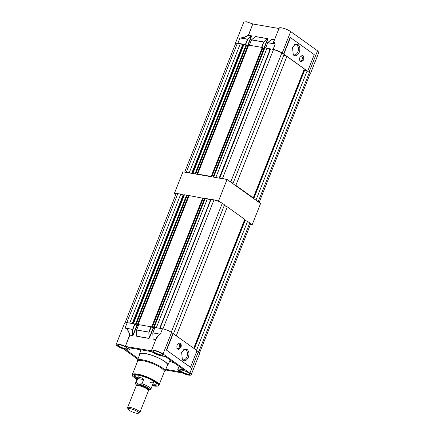 <?xml version="1.0" encoding="UTF-8"?>
<svg xmlns="http://www.w3.org/2000/svg" width="435" height="435" viewBox="0 0 435 435"><rect width="100%" height="100%" fill="white"/><g stroke="black" fill="none" stroke-linecap="round" stroke-linejoin="round"><path stroke-width="0.65" d="M299.65 60.786C300.612 61.291 301.422 60.851 302.086 59.464C302.57 57.953 302.39 56.8 301.542 56.006L300.987 55.789M279.156 28.514C278.9 27.775 279.732 27.557 281.646 27.862C285.007 28.569 288.024 29.797 290.705 31.554L317.528 50.792L318.822 52.45L310.313 73.939L309.432 72.596M281.722 52.727L273.745 49.47M237.282 43.157L235.313 43.5L243.823 22.006L246.351 21.75L252.827 23.952L248.358 35.24C245.367 36.937 242.839 37.812 240.783 37.878L247.531 39.145L251.397 35.898L247.504 45.827M252.827 23.952L248.543 35.306L251.457 35.811L251.501 36.491L247.531 39.145L245.367 44.544L237.88 43.25L239.989 37.932L237.842 43.244M300.9 61.743A3.295 2.164 99.8 0 0 303.173 59.068A3.295 2.164 99.8 0 0 302.265 55.495A3.295 2.164 99.8 0 0 302.01 55.343M299.633 60.824C300.612 61.34 301.439 60.895 302.108 59.481C302.602 57.942 302.417 56.773 301.558 55.968L301.036 55.751M299.96 57.273C299.351 59.165 299.579 60.606 300.639 61.596L301.259 61.857L303.684 59.943C304.288 58.051 304.065 56.61 303.005 55.626L302.385 55.359L299.96 57.273M294.642 44.647L296.795 44.974C298.492 46.55 298.85 48.85 297.883 51.874C296.561 54.641 294.941 55.517 293.021 54.505L292.945 54.446M293.761 55.283L293.277 54.859L292.537 47.507L295.093 44.375L298.019 44.539C299.927 46.317 300.335 48.91 299.242 52.314C297.752 55.435 295.925 56.425 293.761 55.283M253.012 24.017L278.965 28.509M309.899 74.249L310.313 73.939M283.576 54.038L283.832 54.141L290.406 37.546L290.145 37.443L283.576 54.038L282.195 53.048L290.705 31.554M317.528 50.792L309.019 72.281L307.665 71.237M274.643 43.739L275.203 44.033L274.643 43.739L273.968 41.124L279.118 28.117M273.136 49.356L275.203 44.033L273.093 49.345L265.611 48.051L267.645 42.744L275.203 44.033M271.157 39.895L271.701 39.313L274.496 39.797M254.932 37.089L255.475 36.507L267.683 38.617L267.726 39.302L267.465 39.199L263.713 48.676M235.313 43.5L235.406 44.006M290.406 37.546L314.249 54.641L307.675 71.237L283.832 54.141M249.385 45.24L261.593 47.355L263.697 42.037L251.49 39.928L249.385 45.24M265.6 48.051L267.775 42.646L274.561 43.821C273.267 43.185 273.267 41.88 274.556 39.906M271.19 39.841L271.641 39.4L271.19 39.841L271.641 39.4L274.458 39.889M254.964 37.035L255.416 36.594L254.964 37.035L255.416 36.594L267.623 38.704L263.958 42.146L263.757 41.95L267.683 38.617M240.783 37.878L240.745 37.97C242.855 37.921 245.438 37.062 248.483 35.393L251.457 35.811M255.475 36.507L251.419 39.933L249.375 45.24M128.173 409.237L127.613 408.035A6.596 1.506 21.6 0 1 127.569 407.638A6.596 1.506 21.6 0 1 129.978 407.399A6.596 1.506 21.6 0 1 136.688 409.77A6.596 1.506 21.6 0 1 139.836 412.5A6.596 1.506 21.6 0 1 139.537 412.755L138.303 413.25A5.606 1.278 -158.4 0 0 136.405 410.988A5.606 1.278 -158.4 0 0 130.185 408.693A5.606 1.278 -158.4 0 0 128.173 409.237A5.606 1.278 -158.4 0 0 136.514 413.234A5.606 1.278 -158.4 0 0 138.303 413.25M139.836 412.5L148.465 390.706A6.596 1.506 -158.4 0 0 145.312 387.976A6.596 1.506 -158.4 0 0 138.607 385.606A6.596 1.506 -158.4 0 0 136.198 385.85L127.569 407.638M148.406 390.847A6.628 1.512 -158.4 0 0 148.493 390.717A6.628 1.512 -158.4 0 0 145.328 387.976A6.628 1.512 -158.4 0 0 138.586 385.595A6.628 1.512 -158.4 0 0 136.166 385.84A6.628 1.512 -158.4 0 0 136.144 385.992M136.106 384.85L135.546 383.648A8.243 1.881 21.6 0 1 135.492 383.153A8.243 1.881 21.6 0 1 136.15 382.746L137.803 378.564C138.531 377.591 139.434 377.324 140.51 377.776C141.908 377.754 142.946 378.352 143.626 379.576L141.973 383.752A8.243 1.881 21.6 0 1 150.825 389.222A8.243 1.881 21.6 0 1 150.45 389.548L149.216 390.043A7.254 1.658 -158.4 0 0 146.764 387.117A7.254 1.658 -158.4 0 0 138.705 384.143A7.254 1.658 -158.4 0 0 136.106 384.85A7.254 1.658 -158.4 0 0 136.394 385.269M136.4 385.252A7.221 1.648 21.6 0 1 138.727 384.159A7.221 1.648 21.6 0 1 147.199 387.378A7.221 1.648 21.6 0 1 148.726 390.135A7.254 1.658 -158.4 0 0 149.216 390.043M136.15 382.746L138.705 384.143L141.973 383.752M150.532 382.659A8.243 1.881 -158.4 0 0 153.544 382.36A8.243 1.881 -158.4 0 0 149.727 379.01M143.289 376.46A8.243 1.881 -158.4 0 0 141.223 375.981A8.243 1.881 -158.4 0 0 138.21 376.286L135.492 383.153M152.429 385.16A12.202 2.784 -158.4 0 0 156.888 384.241A12.202 2.784 -158.4 0 0 150.233 379.255A12.202 2.784 -158.4 0 0 138.629 375.274A12.202 2.784 -158.4 0 0 134.48 375.372A12.202 2.784 -158.4 0 0 137.101 379.092M152.864 384.072A11.533 2.632 -158.4 0 0 156.578 383.616M137.623 361.208A14.344 3.273 21.6 0 1 142.854 360.675A14.344 3.273 21.6 0 1 157.443 365.83A14.344 3.273 21.6 0 1 164.299 371.767L158.976 385.198A14.344 3.273 -158.4 0 0 152.125 379.266A14.344 3.273 -158.4 0 0 137.536 374.111A14.344 3.273 -158.4 0 0 132.305 374.638L137.623 361.208M164.261 371.86A14.35 3.279 -158.4 0 0 161.624 368.331A14.35 3.279 -158.4 0 0 147.063 361.675A14.35 3.279 -158.4 0 0 137.585 361.3M137.514 361.48L137.389 361.055A14.839 3.388 21.6 0 1 137.4 360.425A14.839 3.388 21.6 0 1 142.81 359.881A14.839 3.388 21.6 0 1 162.228 367.798A14.839 3.388 21.6 0 1 164.995 371.354A14.839 3.388 21.6 0 1 164.566 371.816L164.191 372.039M137.4 360.425L139.88 354.155A14.839 3.388 21.6 0 1 145.295 353.611A14.839 3.388 21.6 0 1 160.384 358.94A14.839 3.388 21.6 0 1 167.475 365.085L164.995 371.354M167.209 365.753A15.171 3.464 -158.4 0 0 167.763 365.242A15.171 3.464 -158.4 0 0 160.613 358.967A15.171 3.464 -158.4 0 0 145.111 353.476A15.171 3.464 -158.4 0 0 139.559 354.074A15.171 3.464 -158.4 0 0 139.613 354.824M138.161 358.494L126.65 350.24L126.465 350.001L126.83 349.968A7.455 1.702 -158.4 0 0 129.548 349.691A7.455 1.702 -158.4 0 0 128.156 347.908L127.972 347.668L128.336 347.636L151.081 351.572L152.375 352.1A7.455 1.702 -158.4 0 0 164.093 356.194L165.653 356.743L183.864 369.799L184.048 370.038L183.314 369.978A7.455 1.702 -158.4 0 0 180.53 369.271A7.455 1.702 -158.4 0 0 177.806 369.549A7.455 1.702 -158.4 0 0 179.198 371.332L179.383 371.572L179.024 371.604L165.8 369.315M119.505 344.716A5.508 1.256 21.6 0 1 127.705 348.647A5.508 1.256 21.6 0 1 125.726 349.18A5.508 1.256 21.6 0 1 119.614 346.923A5.508 1.256 21.6 0 1 117.749 344.705A5.508 1.256 21.6 0 1 119.505 344.716M127.569 348.43A5.176 1.18 21.6 0 1 127.547 348.555A5.176 1.18 21.6 0 1 125.661 348.745A5.176 1.18 21.6 0 1 120.397 346.885A5.176 1.18 21.6 0 1 117.923 344.743A5.176 1.18 21.6 0 1 117.994 344.64M181.629 370.06A5.508 1.256 21.6 0 1 189.823 373.991A5.508 1.256 21.6 0 1 187.849 374.524A5.508 1.256 21.6 0 1 181.732 372.268A5.508 1.256 21.6 0 1 179.867 370.049A5.508 1.256 21.6 0 1 181.629 370.06M189.687 373.774A5.176 1.18 21.6 0 1 189.671 373.899A5.176 1.18 21.6 0 1 187.779 374.089A5.176 1.18 21.6 0 1 182.515 372.229A5.176 1.18 21.6 0 1 180.041 370.087A5.176 1.18 21.6 0 1 180.117 369.984M154.8 350.827A5.508 1.256 21.6 0 1 163 354.753A5.508 1.256 21.6 0 1 161.026 355.292A5.508 1.256 21.6 0 1 154.909 353.035A5.508 1.256 21.6 0 1 153.044 350.817A5.508 1.256 21.6 0 1 154.8 350.827M162.864 354.541A5.176 1.18 21.6 0 1 162.848 354.666A5.176 1.18 21.6 0 1 160.955 354.857A5.176 1.18 21.6 0 1 155.692 352.997A5.176 1.18 21.6 0 1 153.218 350.855A5.176 1.18 21.6 0 1 153.294 350.751M165.534 369.978L182.173 372.893A6.927 1.582 -158.4 0 0 188.649 375.095A6.927 1.582 -158.4 0 0 191.177 374.839A6.927 1.582 -158.4 0 0 189.883 373.181L163.06 353.949A6.927 1.582 -158.4 0 0 156.127 350.768A6.927 1.582 -158.4 0 0 151.472 350.512A6.927 1.582 -158.4 0 0 151.51 350.909L151.51 350.909M198.806 352.002A8.151 1.86 21.6 0 0 198.724 351.926L197.028 350.708L199.687 353.351L191.177 374.839M183.749 349.62L185.903 349.947C187.594 351.523 187.958 353.824 186.99 356.841C185.669 359.609 184.048 360.49 182.129 359.479L182.053 359.419M188.35 357.287C189.442 353.878 189.035 351.284 187.126 349.506L184.201 349.343L181.645 352.475L182.385 359.827L182.869 360.256C185.033 361.398 186.86 360.408 188.35 357.287M176.893 348.359C177.855 348.865 178.665 348.424 179.329 347.038C179.818 345.526 179.633 344.373 178.785 343.585L178.236 343.362M180.248 343.199C181.308 344.183 181.536 345.624 180.927 347.516L178.502 349.43L177.882 349.169C176.822 348.179 176.594 346.738 177.203 344.846L179.628 342.932L180.248 343.199M179.253 342.916A3.295 2.164 -80.2 0 1 179.514 343.068A3.295 2.164 -80.2 0 1 180.422 346.641A3.295 2.164 -80.2 0 1 178.143 349.321M176.876 348.397C177.855 348.913 178.682 348.468 179.356 347.059C179.851 345.515 179.666 344.346 178.801 343.541L178.279 343.324M135.138 375.128A11.533 2.632 -158.4 0 0 137.536 377.999M152.234 385.66L153.441 385.894C156.839 386.65 161.641 386.193 155.942 382.022C149.923 377.792 140.38 374.85 137.607 374.54L132.686 374.78L133.045 376.607L136.905 379.592M170.161 359.973L167.763 365.242M174.913 363.383L169.612 361.219L174.908 363.377M137.873 359.223L123.502 348.957A6.927 1.582 -158.4 0 1 116.178 344.4L124.687 322.906L127.216 322.65L125.111 327.968L125.786 328.322C127.45 329.251 128.738 331.497 129.652 335.059L125.367 346.412L129.837 335.124L132.751 335.63L133.295 335.048L137.085 325.472L138.281 325.679M151.478 350.822L125.367 346.412M125.182 346.347A6.927 1.582 -158.4 0 0 116.178 344.4M153.31 328.284L153.049 328.175L149.259 337.75L149.52 337.854L153.31 328.284L154.507 328.49M151.472 350.512L156.627 337.5L159.645 334.183L160.406 334.08L162.511 328.762C165.871 329.469 168.889 330.703 171.569 332.46L172.951 333.444L166.377 350.044L190.443 367.298L197.05 350.648L172.951 333.444M137.085 325.472L134.741 323.955L127.216 322.65M138.727 324.706L136.644 329.964L138.76 324.651L150.967 326.761L153.049 328.175M155.833 339.507L153.017 339.017L152.848 332.829L154.985 327.457L152.881 332.775L159.645 334.183M154.952 327.512L162.511 328.762M136.824 325.369L132.767 335.51L129.858 335.01C128.89 331.421 127.547 329.154 125.829 328.213L132.892 329.377L134.997 324.059M125.786 328.322L132.615 329.387L132.751 335.63M134.741 323.955L132.637 329.268L133.295 335.048M152.881 332.775L152.995 339.131L155.79 339.615M150.967 326.761L148.862 332.079L149.259 337.75L148.998 338.321L136.791 336.206L136.617 330.018L149.118 332.182L151.228 326.87M148.977 338.435L148.862 332.079L136.585 329.975L136.769 336.326L148.977 338.435L149.52 337.854M156.1 338.821L159.65 334.064L152.859 332.889M166.377 350.044L190.481 367.243M166.638 350.148L173.206 333.553M195.331 173.984L192.966 173.271L244.024 44.316L243.431 44.984L240.337 43.674L237.407 43.168A8.151 1.86 21.6 0 0 235.558 43.614L184.674 172.14M244.024 44.316L246.71 45.082L195.652 174.038M248.325 46.072L246.656 45.218M211.78 176.833L211.22 176.431L197.642 174.082L248.7 45.12L262.278 47.475L262.838 47.872L211.78 176.833L211.459 176.779M262.783 48.008L264.453 48.861M217.19 177.768L213.77 176.871L264.828 47.915L266.954 48.285L270.358 49.644M219.718 178.209L270.641 48.921L273.566 49.427A8.151 1.86 -158.4 0 1 281.869 52.814L284.093 54.408L233.035 183.369L232.627 183.467M253.088 198.142L253.262 197.871L235.835 185.375L286.893 56.419L283.794 55.153M286.893 56.419L304.321 68.915L253.262 197.871M304.011 69.709L307.126 70.921L309.35 72.52A8.151 1.86 21.6 0 1 310.068 73.825L259.13 202.476M192.966 173.271L192.787 173.543M190.258 173.108L189.279 172.63L240.337 43.674M185.016 172.2A8.151 1.86 21.6 0 1 186.349 172.124L189.279 172.63M255.008 199.524L258.292 201.476A8.151 1.86 21.6 0 1 258.994 202.378M235.835 185.375L234.541 184.848M228.636 180.612A8.151 1.86 -158.4 0 1 230.811 181.77L233.035 183.369M224.96 179.111A8.151 1.86 -158.4 0 0 222.508 178.388L273.566 49.427M219.583 177.877L222.508 178.388M213.77 176.871L214.645 177.328M197.642 174.082L198.518 174.538M195.092 173.641L246.15 44.68M186.349 172.124L237.407 43.168M211.22 176.431L262.278 47.475M215.896 177.241L266.954 48.285M256.068 199.882L307.126 70.921M258.292 201.476L309.35 72.52M230.811 181.77L281.869 52.814M213.025 177.05L263.822 48.753M196.897 174.256L247.694 45.963M138.319 325.587L137.069 325.369L135.524 324.091L133.398 323.722L184.456 194.766L183.864 195.435L180.77 194.124L177.844 193.618A8.151 1.86 21.6 0 0 175.99 194.064L125.101 322.601M184.456 194.766L189.018 195.859M188.757 196.522L187.088 195.668M154.545 328.398L153.196 328.164L151.652 326.881L138.074 324.532L189.133 195.571L205.146 198.648M203.216 198.458L204.885 199.312M207.386 198.735L156.328 327.691L154.202 327.321L205.26 198.365L207.386 198.735L210.79 200.095M163.12 328.882A8.151 1.86 -158.4 0 0 162.94 328.838L160.015 328.327L211.073 199.371L213.998 199.877A8.151 1.86 -158.4 0 1 222.301 203.265L224.525 204.858L173.489 333.754M176.295 335.766L227.326 206.87L224.232 205.603M227.326 206.87L244.753 219.365L193.722 348.261M244.443 220.159L247.558 221.371L249.782 222.97A8.151 1.86 21.6 0 1 250.5 224.275L199.594 352.845M126.656 322.569A8.151 1.86 21.6 0 1 126.786 322.574L129.712 323.085L180.77 194.124M171.096 332.133A8.151 1.86 -158.4 0 1 171.243 332.22L173.184 333.612M154.202 327.321L154.811 327.734M138.074 324.532L138.591 324.901M135.524 324.091L186.582 195.13M126.786 322.574L177.844 193.618M151.652 326.881L202.71 197.925M162.94 328.838L213.998 199.877M196.522 350.267L247.558 221.371M198.724 351.926L249.782 222.97M171.243 332.22L222.301 203.265M152.212 327.283L203.27 198.327M153.196 328.164L204.254 199.203M136.084 324.488L187.142 195.532M137.069 325.369L188.127 196.413M175.87 194.369L174.419 193.33L182.928 171.836L227.048 179.476L260.581 203.515L252.072 225.009L250.326 224.71M216.451 200.606L218.539 200.97L220.126 202.106M224.4 205.173L226.031 206.342M244.633 219.675L246.498 221.013M250.484 223.873L252.072 225.009M174.419 193.33L176.507 193.689M181.748 194.597L184.277 195.038M208.68 199.263L210.964 199.654M227.048 179.476L218.539 200.97M251.501 36.491L247.749 45.969M267.726 39.302L263.974 48.78M271.701 39.313L267.775 42.646M251.55 39.841L263.757 41.95L261.875 47.404M239.989 37.932L247.727 39.335L245.644 44.593M148.493 390.717L148.754 390.059A6.628 1.512 -158.4 0 0 145.589 387.319A6.628 1.512 -158.4 0 0 138.847 384.937A6.628 1.512 -158.4 0 0 136.427 385.182L136.454 385.133M143.626 379.576L137.803 378.564M183.494 369.532L183.314 369.978M198.393 351.692L189.883 373.181M179.144 371.294L179.024 371.604M128.156 347.908L128.271 347.625M126.65 350.24L126.764 349.957M152.951 338.452L152.995 339.131M136.726 335.641L136.769 336.326M171.569 332.46L163.06 353.949M253.784 198.643L304.679 70.095M253.415 198.376L304.282 69.904M232.894 183.662L233.008 183.374M219.175 178.111L270.07 49.557M192.15 173.434L243.034 44.914M192.547 173.5L243.431 44.984M192.7 173.527L243.6 44.974M191.699 173.353L242.61 44.772M194.363 348.718L245.112 220.545M193.994 348.457L244.715 220.355M159.716 328.278L210.502 200.008M132.697 323.602L183.467 195.364M133.094 323.667L183.864 195.435M133.246 323.694L184.032 195.424M132.245 323.52L183.043 195.223M255.002 37.078L251.419 39.933L249.32 45.229M271.5 39.471L267.699 42.663L265.546 48.04M150.825 389.222L153.544 382.36M136.166 385.84L136.427 385.182M139.559 354.074L140.983 349.822M152.228 385.671L153.501 385.921C160.036 386.568 158.025 385.622 158.976 385.198M136.9 379.603L132.67 376.204L132.305 374.638M179.068 366.362L177.806 369.549M130.234 347.962L129.548 349.691M153.022 338.441L152.794 332.862L154.914 327.468M136.797 335.635L136.568 330.051L138.689 324.657"/></g></svg>
